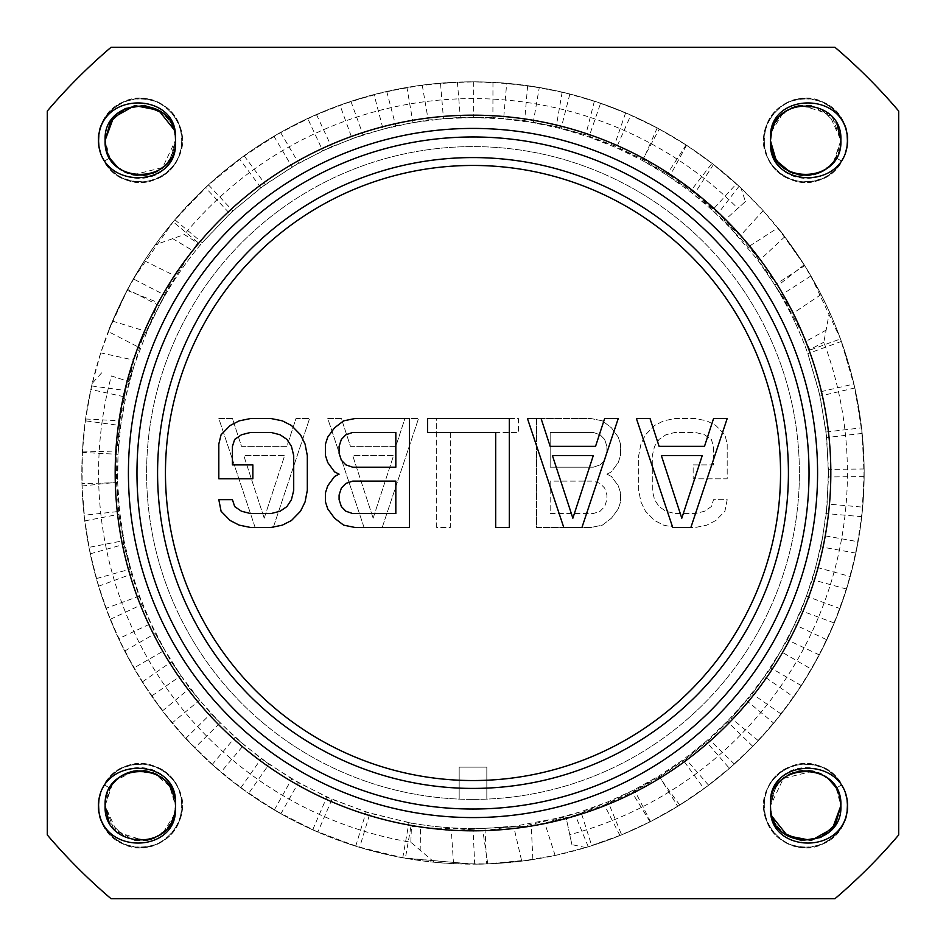<?xml version="1.0" encoding="UTF-8"?>
<svg xmlns="http://www.w3.org/2000/svg" width="946" height="946" viewBox="0 0 946 946"><rect width="100%" height="100%" fill="white"/><g stroke="black" fill="none" stroke-linecap="round" stroke-linejoin="round"><path stroke-width="0.71" stroke-dasharray="4.73 3.55" d="M146.062 333.122L164.876 294.088L189.33 254.722L197.785 243.039L184.34 234.549L155.25 244.837L144.395 260.777L127.107 290.316L112.515 321.12L100.725 352.882L91.632 385.944L85.566 418.995L82.397 451.963L82.042 486.019L84.773 520.903L90.26 553.812L98.573 586.224L110.233 619.334L124.695 651.049L142.302 681.948L162.476 710.884L185.7 738.471L212.188 764.534L240.816 787.817L274.305 809.953L312.7 829.819L355.731 846.185L402.76 857.821L473 864.171L486.705 863.935C517.367 861.711 532.598 860.281 532.409 859.642C529.405 860.328 498.164 864.431 474.715 864.171L473.024 828.897L484.967 828.294C459.425 829.134 434.072 827.265 408.932 822.665L366.078 812.035L326.843 797.088L291.806 778.925L261.226 758.668L235.081 737.372L210.946 713.544L189.697 688.274L171.332 661.798L155.227 633.489L142.054 604.459L131.411 574.116L123.831 544.399L118.912 514.293L116.441 482.283L116.796 451.017L119.775 420.793L125.428 390.497L133.812 360.107L144.679 330.934L158.148 302.625L134.45 364.529L128.975 381.616L111.38 375.952A374.415 374.415 0 0 0 410.824 842.212L434.285 862.255L453.512 863.686L487.746 863.899L521.719 861.132L555.113 855.456L588.294 846.8L619.949 835.531L650.079 821.802L679.76 805.07L708.601 785.263L734.356 764.049L758.278 740.647L781.112 714.005L801.345 685.625L819.307 654.916L834.277 622.976L846.564 589.062L855.882 553.103L861.735 516.67L864.159 476.595L862.161 433.41L854.817 387.966L841.384 341.411C831.877 314.841 819.65 289.594 804.703 265.66L777.837 227.856L749.634 246.019L774.727 284.983L804.703 265.66C787.45 240.225 778.593 227.738 778.132 228.234C780.237 230.481 799.405 255.491 810.899 275.925L840.486 338.928L853.919 383.993L861.558 427.852L864.159 468.991L862.681 507.115L858.093 541.727L850.229 576.528L839.93 608.562L826.839 639.78L811.408 669.2L793.659 697.036L773.733 723.158L752.78 746.382L729.437 768.389L704.025 788.668L677.726 806.323L650.505 821.577L621.652 834.833L585.763 847.569A391.171 391.171 0 0 0 829.465 311.908L821.093 294.525L804.159 264.785L784.778 236.748L763.162 210.662L739.074 186.256L713.485 164.486L686.524 145.246L657.198 127.911L625.625 112.834L594.384 101.139L562.161 92.117L527.655 85.66L492.961 82.337L473 81.829L457.391 82.136L422.247 85.128L386.737 91.455L350.931 101.364L316.461 114.513L280.536 132.452L244.127 155.771L208.451 184.848L174.856 219.768C156.598 241.277 140.836 264.49 127.592 289.405L108.282 331.573L138.104 346.922L159.306 305.712M810.899 275.925L781.195 295.034L774.715 284.994C788.219 306.693 799.264 329.575 807.849 353.65L819.153 392.117L826.106 431.979L828.46 469.358L827.123 503.993L822.949 535.46L815.795 567.08L806.441 596.193L794.545 624.549L780.533 651.297L764.392 676.591L746.288 700.324L727.249 721.431L706.035 741.439L682.941 759.863L659.043 775.909L634.305 789.768L608.089 801.806L580.903 811.703L553.256 819.319L565.874 816.623L515.334 826.071L472.113 829.299L425.795 827.797L411.451 826.319L410.824 842.212M585.763 847.569L571.916 844.648L565.874 816.623L569.764 834.691A374.415 374.415 0 0 0 823.836 342.227L829.465 311.908M159.318 305.712L127.592 289.405C114.182 317.064 107.809 330.982 108.459 331.135C109.358 328.191 121.431 299.078 133.374 278.904L164.77 295.081L159.318 305.712C171.368 283.173 185.664 262.16 202.208 242.684L229.878 213.666L260.919 187.722L292.113 166.993L322.787 150.816L352.113 138.707L383.083 129.082L412.964 122.625L443.473 118.747L473.639 117.529L503.615 118.841L533.225 122.661L561.025 128.597L588.956 136.969L616.449 147.753L642.299 160.43L666.67 174.915L690.213 191.612L712.373 210.201L732.795 230.339L724.151 220.761L757.604 259.807L781.999 295.613L803.864 336.48L809.764 349.642L823.836 342.227M174.856 219.768L202.208 242.684L232.846 210.875L265.4 184.387L298.664 163.114L331.49 146.76L363.016 134.77L395.712 125.783L428.219 120.012L460.324 117.351L492.901 117.564L473.639 117.529L473.71 81.829L506.701 83.283L539.279 87.481L569.87 94.009L600.604 103.22L630.864 115.093L659.303 129.034L686.122 144.986L712.031 163.351L741.014 188.065L745.401 201.522L724.151 220.761L737.856 208.357A374.415 374.415 0 0 0 184.34 234.549M473 799.394A326.394 326.394 0 0 1 146.606 473A326.394 326.394 0 0 1 473 146.606A326.394 326.394 0 0 1 799.394 473A326.394 326.394 0 0 1 459.177 799.11A326.394 326.394 0 0 1 146.677 466.082A326.394 326.394 0 0 1 473 146.606A326.394 326.394 0 0 1 799.323 466.082A326.394 326.394 0 0 1 473 799.394M134.628 364.068L128.975 381.616L111.38 375.952M133.776 366.705L125.723 397.095L90.851 389.468L92.235 383.367L101.683 372.83M402.76 857.821L408.932 822.665L411.534 823.126L369.969 813.217L331.975 799.311L298.428 782.661L269.09 764.179L243.938 744.833L220.122 722.827L199.582 700.182L180.97 675.692L164.829 650.174L150.982 623.556L139.488 596.004L130.725 568.972L124.009 540.592L119.598 511.384L117.659 482.673L118.014 454.317L120.698 425.582L125.723 397.095L133.812 360.107L100.725 352.882M490.241 828.057C463.824 829.335 437.584 827.679 411.534 823.126L405.361 858.282L359.622 847.38L317.821 832.078L280.903 813.761L248.621 793.422L220.938 772.137L194.722 747.919L172.125 722.992L151.644 696.043L133.883 667.971L118.64 638.68L105.987 608.361L96.35 578.609L88.959 547.379L84.111 515.239L81.971 483.643L82.361 452.436L85.317 420.816L90.851 389.468M473 864.171A391.171 391.171 0 0 0 864.171 473A391.171 391.171 0 0 0 473 81.829A391.171 391.171 0 0 0 81.829 473A391.171 391.171 0 0 0 473 864.171M484.967 828.294L486.705 863.935L532.882 859.559L531.25 826.071L484.967 828.318M405.361 858.282L474.715 864.171M92.235 383.367A391.171 391.171 0 0 0 434.285 862.255M781.195 295.034L749.634 246.019M771.865 280.536C786.173 302.779 797.868 326.323 806.95 351.167L840.486 338.928M571.916 844.648L569.764 834.691M547.852 820.501L514.127 828.365L482.874 830.848L451.348 830.647L411.451 826.319M841.384 341.411L807.849 353.65L820.076 396.078L826.745 437.525L828.53 476.961L826.284 513.572L820.915 546.859L812.342 579.673L801.085 610.714L787.344 639.851L770.872 667.947L752.318 693.879L731.364 718.262L709.417 739.689L685.803 758.999L659.315 777.151L632.07 792.476L604.399 804.999L575.334 815.263L544.825 823.197L514.127 828.365L521.719 861.132M854.817 387.966L820.076 396.078L819.153 392.117L853.919 383.993M862.161 433.41L826.745 437.525L826.106 431.979L861.558 427.852M864.159 476.595L828.53 476.961L828.46 469.358L864.159 468.991M861.735 516.67L826.284 513.572L827.123 503.993L862.681 507.115M855.882 553.103L820.915 546.859L822.949 535.46L858.093 541.727M492.961 82.337L492.901 117.564L524.628 120.662L556.224 126.622L585.751 134.911L614.285 145.708L643.245 159.567L670.135 175.507L694.825 193.209L718.239 213.24L740.363 235.696L760.194 259.701L777.967 285.515L793.564 312.925L809.764 349.642M133.374 278.904L173.153 221.79L205.459 187.615L239.622 159.07L273.95 136.259L307.698 118.463L339.969 105.136L374.048 94.553L406.934 87.446L440.505 83.177L473.71 81.829M155.25 244.837A391.171 391.171 0 0 1 741.014 188.065M164.77 295.081L138.104 346.922M156.894 310.406C169.003 286.886 183.536 264.986 200.517 244.707L173.153 221.79M736.52 234.419L734.664 232.373M350.931 101.364L363.016 134.77L352.113 138.707L339.969 105.136M316.461 114.513L331.49 146.76L322.787 150.816L307.698 118.463M280.536 132.452L298.664 163.114L292.113 166.993L273.95 136.259M244.127 155.771L265.4 184.387L260.919 187.722L239.622 159.07M208.451 184.848L232.846 210.875L229.878 213.666L205.459 187.615M745.401 201.522L737.856 208.357M127.107 290.316L158.148 302.625L174.088 275.428L197.785 243.039M473.024 828.897L531.25 826.071M212.188 764.534L235.081 737.372L243.938 744.833L220.938 772.137M240.816 787.817L261.226 758.668L269.09 764.179L248.621 793.422M274.305 809.953L291.806 778.925L298.428 782.661L280.903 813.761M312.7 829.819L326.843 797.088L331.975 799.311L317.821 832.078M355.731 846.185L366.078 812.035L369.969 813.217L359.622 847.38M47.3 111.049L47.3 834.951A558.779 558.779 0 0 0 111.049 898.7L834.951 898.7A558.779 558.779 0 0 0 898.7 834.951L898.7 111.049A558.779 558.779 0 0 0 834.951 47.3L111.049 47.3A558.779 558.779 0 0 0 47.3 111.049M774.36 158.408C788.373 192.227 847.391 180.97 847.581 140.315C846.8 89.586 768.282 92.306 770.6 137.56L770.6 143.083L774.36 158.408L775.2 157.911L770.6 143.083M770.493 140.067L770.482 140.315C768.306 94.907 843.063 94.919 840.876 140.315C843.063 185.723 768.306 185.712 770.482 140.315C768.282 94.943 843.063 94.896 840.876 140.315L836.158 157.911L839.256 150.887M175.4 143.083L170.8 157.911C155.203 188.952 103.114 174.998 105.124 140.315C102.948 94.919 177.694 94.907 175.518 140.315C177.694 185.723 102.937 185.723 105.124 140.315C102.948 94.907 177.694 94.919 175.518 140.315C177.694 185.723 102.937 185.723 105.124 140.315C102.937 185.723 177.694 185.712 175.518 140.315C177.517 174.998 125.44 188.952 109.842 157.911L105.124 140.315C102.937 94.919 177.694 94.907 175.518 140.315C177.694 185.712 102.937 185.723 105.124 140.315C102.937 94.896 177.718 94.943 175.518 140.315L175.4 137.56C177.718 92.306 99.2 89.586 98.419 140.315C98.609 180.97 157.627 192.227 171.64 158.408L175.507 140.032M839.256 795.113L836.158 788.089L840.876 805.685C843.063 851.081 768.306 851.093 770.482 805.685C768.306 760.288 843.063 760.277 840.876 805.685C843.063 851.104 768.282 851.057 770.482 805.685L770.6 808.44C768.282 853.694 846.8 856.414 847.581 805.685C847.391 765.03 788.373 753.773 774.36 787.592L770.493 805.968M171.64 787.592C157.627 753.773 98.609 765.03 98.419 805.685C99.2 856.414 177.718 853.694 175.4 808.44L175.4 802.918L171.64 787.592L170.8 788.089L175.4 802.918M175.507 805.933L175.518 805.685C177.718 851.057 102.937 851.104 105.124 805.685C102.937 760.277 177.694 760.288 175.518 805.685C177.694 851.093 102.937 851.081 105.124 805.685L109.842 788.089L106.744 795.113M847.581 140.315C844.683 167.052 829.808 180.982 802.941 182.129C776.453 177.493 763.517 161.731 764.143 134.84C770.505 108.719 787.072 96.847 813.856 99.224C839.504 107.276 850.277 124.588 846.15 151.159C836.441 176.24 818.456 185.842 792.216 179.988C767.833 168.66 759.425 150.095 766.97 124.281C779.871 100.69 798.956 93.512 824.214 102.736C846.907 117.162 852.831 136.673 841.964 161.269C827.029 190.371 779.752 188.159 767.596 157.781C749.823 124.127 791.258 83.981 824.321 102.795C859.287 117.777 852.322 175.045 814.778 181.218C783.217 189.886 752.898 153.548 767.064 124.056C778.262 93.311 825.444 89.61 841.301 118.238C863.119 149.409 827.017 194.415 791.873 179.87C760.478 170.623 753.844 123.76 781.431 106.153C807.151 85.92 849.189 107.643 847.581 140.315M839.752 149.149L840.876 140.315C843.063 94.919 768.306 94.907 770.482 140.315C768.306 94.919 843.052 94.907 840.876 140.315C843.063 185.723 768.306 185.723 770.482 140.315L770.493 140.824M837.044 124.34L820.123 108.222L796.839 106.248M791.908 107.927L780.06 116.181M776.701 120.343L774.313 124.352M772.303 129.153L770.482 140.315C768.306 94.907 843.052 94.919 840.876 140.315L829.134 114.076L801.747 105.337M835.696 158.703L836.158 157.911C820.56 188.952 768.483 174.998 770.482 140.315C768.306 94.907 843.063 94.919 840.876 140.315L832.527 117.564L811.443 105.597M773.615 154.837L775.791 158.893M777.967 162.014L781.798 166.165M784.778 168.625L793.517 173.343M793.576 173.366L798.826 174.833M802.787 175.388L808.345 175.412M808.298 175.412L818.03 173.272M821.672 171.675L826.461 168.731M829.642 166.094L833.521 161.849M770.907 145.731L774.23 156.102M776.075 159.342L782.59 166.874M791.152 172.373L800.73 175.164M802.173 175.341L813.548 174.62M830.387 165.384L818.018 173.284L820.738 172.125M824.557 170.02L833.651 161.683M835.2 159.496L840.876 140.315C843.063 185.723 768.306 185.723 770.482 140.315L771.629 131.435M801.416 105.384L797.064 106.189M791.057 108.305L782.082 114.206M778.629 117.801L773.107 126.989M775.625 158.621L777.872 161.884M833.698 161.624L840.876 140.315C842.886 174.998 790.797 188.952 775.2 157.911M810.864 105.503L800.387 105.526M794.534 106.933L783.501 112.988M782.744 113.626L771.676 131.258M98.419 140.315C101.317 167.052 116.192 180.982 143.059 182.129C169.547 177.493 182.483 161.731 181.857 134.84C175.495 108.719 158.928 96.847 132.144 99.224C106.496 107.276 95.723 124.588 99.85 151.159C109.559 176.24 127.544 185.842 153.784 179.988C178.167 168.66 186.575 150.095 179.031 124.281C166.129 100.69 147.044 93.512 121.786 102.736C99.094 117.162 93.169 136.673 104.036 161.269C118.971 190.371 166.248 188.159 178.404 157.781C196.177 124.127 154.742 83.981 121.679 102.795C86.713 117.777 93.678 175.045 131.222 181.218C162.783 189.886 193.102 153.548 178.936 124.056C167.738 93.311 120.556 89.61 104.699 118.238C82.881 149.409 118.983 194.415 154.127 179.87C185.522 170.623 192.156 123.76 164.569 106.153C138.849 85.92 96.811 107.643 98.419 140.315M105.124 140.315C102.937 94.919 177.694 94.907 175.518 140.315C177.694 94.907 102.948 94.919 105.124 140.315C102.937 185.747 177.718 185.688 175.518 140.315C177.694 94.919 102.948 94.907 105.124 140.315L106.248 149.161M106.271 149.232L110.717 159.366M117.682 167.265L131.731 174.454M133.374 174.821L162.617 167.548L175.518 140.315L170.233 158.857M106.744 150.887L110.315 158.715M112.515 161.896L116.37 166.118M119.586 168.755L124.328 171.664M128.006 173.284L133.327 174.809M137.655 175.412L143.213 175.388M147.198 174.833L152.46 173.355M156.374 171.64L161.246 168.613M164.19 166.177L168.246 161.742M174.915 133.871L173.745 129.283M175.057 134.687L173.52 128.632M172.089 125.168L168.896 119.775M165.964 116.216L162.594 113.071M847.581 805.685C844.683 778.948 829.808 765.018 802.941 763.871C776.453 768.507 763.517 784.269 764.143 811.16C770.505 837.281 787.072 849.153 813.856 846.776C839.504 838.724 850.277 821.412 846.15 794.841C836.441 769.76 818.456 760.158 792.216 766.012C767.833 777.34 759.425 795.905 766.97 821.719C779.871 845.31 798.956 852.488 824.214 843.264C846.907 828.838 852.831 809.327 841.964 784.731C827.029 755.629 779.752 757.841 767.596 788.219C749.823 821.873 791.258 862.019 824.321 843.205C859.287 828.223 852.322 770.955 814.778 764.782C783.217 756.114 752.898 792.452 767.064 821.944C778.262 852.689 825.444 856.39 841.301 827.762C863.119 796.591 827.017 751.585 791.873 766.13C760.478 775.377 753.844 822.24 781.431 839.847C807.151 860.08 849.189 838.357 847.581 805.685M770.6 802.918L775.2 788.089C790.797 757.048 842.886 771.002 840.876 805.685C843.052 851.093 768.306 851.081 770.482 805.685C768.306 760.277 843.063 760.277 840.876 805.685C843.063 760.277 768.306 760.288 770.482 805.685C768.306 760.277 843.063 760.277 840.876 805.685L839.752 796.839M771.085 812.129L772.255 816.717M770.943 811.313L772.48 817.368M773.911 820.832L777.104 826.225M780.036 829.784L783.406 832.929M840.876 805.685C843.063 760.253 768.282 760.312 770.482 805.685C768.306 851.081 843.052 851.093 840.876 805.685C843.063 851.081 768.306 851.093 770.482 805.685C768.306 851.093 843.052 851.081 840.876 805.685C843.052 851.081 768.306 851.093 770.482 805.685C768.483 771.002 820.56 757.048 836.158 788.089L835.685 787.285M839.729 796.769L835.283 786.634M828.318 778.735L814.27 771.546M812.626 771.179L783.383 778.452L770.482 805.685L775.767 787.143M833.485 784.104L829.63 779.882M826.414 777.245L821.672 774.336M817.994 772.716L812.673 771.191M808.345 770.588L802.787 770.612M798.802 771.167L793.54 772.646M789.626 774.36L784.754 777.387M781.81 779.823L777.754 784.258M98.419 805.685C101.317 778.948 116.192 765.018 143.059 763.871C169.547 768.507 182.483 784.269 181.857 811.16C175.495 837.281 158.928 849.153 132.144 846.776C106.496 838.724 95.723 821.412 99.85 794.841C109.559 769.76 127.544 760.158 153.784 766.012C178.167 777.34 186.575 795.905 179.031 821.719C166.129 845.31 147.044 852.488 121.786 843.264C99.094 828.838 93.169 809.327 104.036 784.731C118.971 755.629 166.248 757.841 178.404 788.219C196.177 821.873 154.742 862.019 121.679 843.205C86.713 828.223 93.678 770.955 131.222 764.782C162.783 756.114 193.102 792.452 178.936 821.944C167.738 852.689 120.556 856.39 104.699 827.762C82.881 796.591 118.983 751.585 154.127 766.13C185.522 775.377 192.156 822.24 164.569 839.847C138.849 860.08 96.811 838.357 98.419 805.685M106.248 796.851L105.124 805.685C102.937 851.081 177.694 851.093 175.518 805.685L169.618 786.185L153.902 773.213L133.646 771.132L115.613 780.616M108.956 821.66L125.877 837.778L149.161 839.752M154.092 838.073L165.94 829.819M169.299 825.657L171.687 821.648M173.697 816.847L175.518 805.685L170.209 787.107M175.093 800.269L171.77 789.898M169.925 786.658L163.41 779.126M154.848 773.627L145.27 770.836M143.827 770.659L132.452 771.38M127.994 772.716L125.262 773.875M121.443 775.98L112.349 784.317M110.8 786.504L105.124 805.685L116.866 831.924L144.253 840.663M144.584 840.616L148.936 839.812M154.943 837.695L163.918 831.794M167.371 828.199L172.893 819.011M174.371 814.565L175.518 805.685C177.694 851.081 102.948 851.093 105.124 805.685L113.473 828.436L134.557 840.403M112.302 784.376L105.124 805.685C103.114 771.002 155.203 757.048 170.8 788.089M135.136 840.497L145.613 840.474M151.466 839.067L162.499 833.012M163.256 832.374L174.324 814.743M175.164 810.663L175.518 805.685C177.694 851.093 102.948 851.081 105.124 805.685C102.937 760.277 177.694 760.277 175.518 805.685C177.694 851.093 102.937 851.081 105.124 805.685C102.937 760.277 177.694 760.277 175.518 805.685C177.517 771.002 125.44 757.048 109.842 788.089L104.036 784.731L109.842 788.089L110.304 787.297M168.033 783.986L164.202 779.835M161.222 777.375L156.362 774.36M152.424 772.634L147.174 771.167M143.213 770.612L137.655 770.588M133.315 771.191L127.97 772.728M124.328 774.325L119.539 777.269M116.358 779.906L112.479 784.151M473 128.419A344.581 344.581 0 0 0 128.419 473A344.581 344.581 0 0 0 473 817.581A344.581 344.581 0 0 0 817.581 473A344.581 344.581 0 0 0 473 128.419M473 165.455A307.545 307.545 0 0 1 780.545 473A307.545 307.545 0 0 1 473 780.545A307.545 307.545 0 0 1 165.455 473A307.545 307.545 0 0 1 473 165.455M672.724 527.466L690.876 527.466L727.19 418.534L713.568 418.534L704.498 446.346L659.102 446.346L650.02 418.534L636.41 418.534L672.724 527.466M563.781 527.466L581.944 527.466L618.246 418.534L604.636 418.534L595.554 446.346L550.17 446.346L541.088 418.534L527.466 418.534L563.781 527.466M509.315 527.466L509.315 418.534L427.604 418.534L427.604 432.44L495.692 432.44L495.692 527.466L509.315 527.466M339.094 474.159L334.553 476.477L327.754 485.747L325.483 492.7L325.483 501.971L327.754 508.924L334.553 518.195L343.635 525.148L354.987 527.466L409.452 527.466L409.452 418.534L354.987 418.534L343.635 420.852L334.553 427.805L327.754 437.076L325.483 444.029L325.483 455.617L327.754 462.57L334.553 471.841L339.094 474.159M218.81 444.029L218.81 478.794L252.854 478.794L252.854 464.888L232.432 464.888L232.432 446.346L234.691 439.393L241.502 434.758L250.584 432.44L271.005 432.44L280.087 434.758L286.898 439.393L291.439 446.346L293.709 455.617L293.709 490.383L291.439 499.654L286.898 506.607L280.087 511.242L271.005 513.56L250.584 513.56L241.502 511.242L234.691 506.607L232.432 499.654L218.81 499.654L221.08 511.242L230.162 520.513L239.232 525.148L250.584 527.466L271.005 527.466L282.357 525.148L291.439 520.513L300.509 511.242L305.05 501.971L307.32 490.383L307.32 455.617L305.05 444.029L300.509 434.758L291.439 425.487L282.357 420.852L271.005 418.534L250.584 418.534L239.232 420.852L230.162 425.487L221.08 434.758L218.81 444.029M681.794 518.195L661.372 455.617L702.228 455.617L681.794 518.195M572.862 518.195L552.44 455.617L593.284 455.617L572.862 518.195M395.83 513.56L352.716 513.56L345.905 511.242L341.364 506.607L339.094 499.654L339.094 495.018L341.364 488.065L345.905 483.43L352.716 481.112L395.83 481.112L395.83 513.56M339.094 453.3L339.094 446.346L341.364 439.393L345.905 434.758L352.716 432.44L395.83 432.44L395.83 467.206L352.716 467.206L345.905 464.888L341.364 460.253L339.094 453.3M459.177 799.11L459.177 767.135L486.823 767.135L486.823 799.11L486.823 767.135L459.177 767.135L459.177 799.11M273.276 527.466L255.124 527.466L218.81 418.534L232.432 418.534L241.502 446.346L286.898 446.346L295.98 418.534L309.59 418.534L273.276 527.466L255.124 527.466L218.81 418.534L232.432 418.534L241.502 446.346L286.898 446.346L295.98 418.534L309.59 418.534L273.276 527.466M382.219 527.466L364.056 527.466L327.754 418.534L341.364 418.534L350.446 446.346L395.83 446.346L404.912 418.534L418.534 418.534L382.219 527.466L364.056 527.466L327.754 418.534L341.364 418.534L350.446 446.346L395.83 446.346L404.912 418.534L418.534 418.534L382.219 527.466M436.685 527.466L436.685 418.534L518.396 418.534L518.396 432.44L450.308 432.44L450.308 527.466L436.685 527.466L436.685 418.534L518.396 418.534L518.396 432.44L450.308 432.44L450.308 527.466L436.685 527.466M606.906 474.159L611.447 476.477L618.246 485.747L620.517 492.7L620.517 501.971L618.246 508.924L611.447 518.195L602.365 525.148L591.014 527.466L536.548 527.466L536.548 418.534L591.014 418.534L602.365 420.852L611.447 427.805L618.246 437.076L620.517 444.029L620.517 455.617L618.246 462.57L611.447 471.841L606.906 474.159L611.447 476.477L618.246 485.747L620.517 492.7L620.517 501.971L618.246 508.924L611.447 518.195L602.365 525.148L591.014 527.466L536.548 527.466L536.548 418.534L591.014 418.534L602.365 420.852L611.447 427.805L618.246 437.076L620.517 444.029L620.517 455.617L618.246 462.57L611.447 471.841L606.906 474.159M727.19 444.029L727.19 478.794L693.146 478.794L693.146 464.888L713.568 464.888L713.568 446.346L711.309 439.393L704.498 434.758L695.416 432.44L674.995 432.44L665.913 434.758L659.102 439.393L654.561 446.346L652.291 455.617L652.291 490.383L654.561 499.654L659.102 506.607L665.913 511.242L674.995 513.56L695.416 513.56L704.498 511.242L711.309 506.607L713.568 499.654L727.19 499.654L724.92 511.242L715.838 520.513L706.768 525.148L695.416 527.466L674.995 527.466L663.643 525.148L654.561 520.513L645.491 511.242L640.95 501.971L638.68 490.383L638.68 455.617L640.95 444.029L645.491 434.758L654.561 425.487L663.643 420.852L674.995 418.534L695.416 418.534L706.768 420.852L715.838 425.487L724.92 434.758L727.19 444.029L727.19 478.794L693.146 478.794L693.146 464.888L713.568 464.888L713.568 446.346L711.309 439.393L704.498 434.758L695.416 432.44L674.995 432.44L665.913 434.758L659.102 439.393L654.561 446.346L652.291 455.617L652.291 490.383L654.561 499.654L659.102 506.607L665.913 511.242L674.995 513.56L695.416 513.56L704.498 511.242L711.309 506.607L713.568 499.654L727.19 499.654L724.92 511.242L715.838 520.513L706.768 525.148L695.416 527.466L674.995 527.466L663.643 525.148L654.561 520.513L645.491 511.242L640.95 501.971L638.68 490.383L638.68 455.617L640.95 444.029L645.491 434.758L654.561 425.487L663.643 420.852L674.995 418.534L695.416 418.534L706.768 420.852L715.838 425.487L724.92 434.758L727.19 444.029M264.206 518.195L284.628 455.617L243.772 455.617L264.206 518.195L284.628 455.617L243.772 455.617L264.206 518.195M373.138 518.195L393.56 455.617L352.716 455.617L373.138 518.195L393.56 455.617L352.716 455.617L373.138 518.195M550.17 513.56L593.284 513.56L600.095 511.242L604.636 506.607L606.906 499.654L606.906 495.018L604.636 488.065L600.095 483.43L593.284 481.112L550.17 481.112L550.17 513.56L593.284 513.56L600.095 511.242L604.636 506.607L606.906 499.654L606.906 495.018L604.636 488.065L600.095 483.43L593.284 481.112L550.17 481.112L550.17 513.56M606.906 453.3L606.906 446.346L604.636 439.393L600.095 434.758L593.284 432.44L550.17 432.44L550.17 467.206L593.284 467.206L600.095 464.888L604.636 460.253L606.906 453.3L606.906 446.346L604.636 439.393L600.095 434.758L593.284 432.44L550.17 432.44L550.17 467.206L593.284 467.206L600.095 464.888L604.636 460.253L606.906 453.3M112.515 321.12L144.679 330.934L134.45 364.529M91.632 385.944L125.428 390.497L120.698 425.582L85.317 420.816M85.566 418.995L119.775 420.793L118.014 454.317L82.361 452.436M82.397 451.963L116.796 451.017L117.659 482.673L81.971 483.643M82.042 486.019L116.441 482.283L119.598 511.384L84.111 515.239M84.773 520.903L118.912 514.293L124.009 540.592L88.959 547.379M90.26 553.812L123.831 544.399L130.725 568.972L96.35 578.609M98.573 586.224L131.411 574.116L139.488 596.004L105.987 608.361M110.233 619.334L142.054 604.459L150.982 623.556L118.64 638.68M846.564 589.062L812.342 579.673L815.795 567.08L850.229 576.528M834.277 622.976L801.085 610.714L806.441 596.193L839.93 608.562M819.307 654.916L787.344 639.851L794.545 624.549L826.839 639.78M801.345 685.625L770.872 667.947L780.533 651.297L811.408 669.2M781.112 714.005L752.318 693.879L764.392 676.591L793.659 697.036M758.278 740.647L731.364 718.262L746.288 700.324L773.733 723.158M734.356 764.049L709.417 739.689L727.249 721.431L752.78 746.382M708.601 785.263L685.803 758.999L706.035 741.439L729.437 768.389M679.76 805.07L659.315 777.151L682.941 759.863L704.025 788.668M650.079 821.802L632.07 792.476L659.043 775.909L677.726 806.323M619.949 835.531L604.399 804.999L634.305 789.768L650.505 821.577M588.294 846.8L575.334 815.263L608.089 801.806L621.652 834.833M555.113 855.456L544.825 823.197L580.903 811.703L591.735 845.724M487.746 863.899L482.874 830.848L515.334 826.071M453.512 863.686L451.348 830.647L472.113 829.299M420.178 850.702L420.521 827.726L425.795 827.797M826.508 329.894L806.43 341.08L803.864 336.48M821.093 294.525L793.564 312.925L781.999 295.613M804.159 264.785L777.967 285.515L757.604 259.807M784.778 236.748L760.194 259.701L736.213 234.04M763.162 210.662L740.363 235.696L712.373 210.201L736.414 183.808M739.074 186.256L718.239 213.24L690.213 191.612L712.031 163.351M713.485 164.486L694.825 193.209L666.67 174.915L686.122 144.986M686.524 145.246L670.135 175.507L642.299 160.43L659.303 129.034M657.198 127.911L643.245 159.567L616.449 147.753L630.864 115.093M625.625 112.834L614.285 145.708L588.956 136.969L600.604 103.22M594.384 101.139L585.751 134.911L561.025 128.597L569.87 94.009M562.161 92.117L556.224 126.622L533.225 122.661L539.279 87.481M527.655 85.66L524.628 120.662L503.615 118.841L506.701 83.283M457.391 82.136L460.324 117.351L443.473 118.747L440.505 83.177M386.737 91.455L395.712 125.783L383.083 129.082L374.048 94.553M422.247 85.128L428.219 120.012L412.964 122.625L406.934 87.446M172.314 238.404L192.038 250.193L189.33 254.722M144.395 260.777L174.088 275.428L164.876 294.088M124.695 651.049L155.227 633.489L164.829 650.174L133.883 667.971M142.302 681.948L171.332 661.798L180.97 675.692L151.644 696.043M162.476 710.884L189.697 688.274L199.582 700.182L172.125 722.992M185.7 738.471L210.946 713.544L220.122 722.827L194.722 747.919M841.964 161.269L836.158 157.911L841.964 161.269M104.036 161.269L109.842 157.911L104.036 161.269M171.64 158.408L170.8 157.911M841.964 784.731L836.158 788.089L841.964 784.731M774.36 787.592L775.2 788.089M772.196 281.057C786.374 303.169 797.951 326.547 806.95 351.167M157.166 309.862C169.239 286.532 183.69 264.809 200.517 244.707M489.626 828.093C463.386 829.299 437.359 827.644 411.534 823.126"/><path stroke-width="1.42" d="M47.3 111.049L47.3 834.951A558.779 558.779 0 0 0 111.049 898.7L834.951 898.7A558.779 558.779 0 0 0 898.7 834.951L898.7 111.049A558.779 558.779 0 0 0 834.951 47.3L111.049 47.3A558.779 558.779 0 0 0 47.3 111.049M770.6 137.56C768.27 92.33 846.8 89.574 847.581 140.315C846.8 191.057 768.27 188.313 770.6 143.083L770.482 140.315C768.306 185.712 843.063 185.723 840.876 140.315C843.123 96.669 771.782 93.867 770.6 137.56L770.482 140.315C768.306 185.712 843.063 185.723 840.876 140.315L837.044 124.34M173.745 129.283L158.597 110.244L134.722 105.574L113.52 117.493L105.124 140.315C102.937 185.723 177.694 185.712 175.518 140.315L175.4 143.083C177.73 188.313 99.2 191.057 98.419 140.315C99.2 89.574 177.73 92.33 175.4 137.56C174.218 93.867 102.878 96.669 105.124 140.315L106.271 149.232M175.507 140.564L175.4 137.56M772.255 816.717L787.403 835.756L811.278 840.426L832.48 828.507L840.876 805.685C843.063 760.277 768.306 760.288 770.482 805.685L770.6 802.918C768.27 757.687 846.8 754.943 847.581 805.685C846.8 856.426 768.27 853.67 770.6 808.44C771.782 852.133 843.123 849.331 840.876 805.685L839.729 796.769M770.493 805.436L770.6 808.44M175.4 808.44C177.73 853.67 99.2 856.426 98.419 805.685C99.2 754.943 177.73 757.687 175.4 802.918L175.518 805.685C177.694 760.288 102.937 760.277 105.124 805.685C102.878 849.331 174.218 852.133 175.4 808.44L175.518 805.685C177.694 760.288 102.937 760.277 105.124 805.685L108.956 821.66M839.256 150.887L839.752 149.149M796.839 106.248L791.908 107.927M778.629 117.801L776.701 120.343M774.313 124.352L772.303 129.153M770.493 140.824L773.615 154.837M775.791 158.893L777.967 162.014M781.798 166.165L784.778 168.625M777.872 161.884L789.603 171.628L793.576 173.366M798.826 174.833L802.787 175.388M808.345 175.412L818.018 173.284L813.548 174.62M818.03 173.272L821.672 171.675M826.461 168.731L829.642 166.094M833.521 161.849L835.696 158.703M770.493 140.718L770.907 145.731M774.23 156.102L776.075 159.342M782.59 166.874L791.152 172.373M800.73 175.164L802.173 175.341M820.738 172.125L824.557 170.02M833.651 161.683L835.2 159.496M797.064 106.189L791.057 108.305M782.082 114.206L780.06 116.181M773.107 126.989L771.629 131.435M771.676 131.258L770.493 140.552M770.493 140.753L775.625 158.621M793.517 173.343L808.298 175.412M830.387 165.384L833.698 161.624M800.387 105.526L794.534 106.933M110.717 159.366L117.682 167.265M131.731 174.454L133.374 174.821M110.315 158.715L112.515 161.896M116.37 166.118L119.586 168.755M124.328 171.664L128.006 173.284M133.327 174.809L137.655 175.412M143.213 175.388L147.198 174.833M152.46 173.355L156.374 171.64M161.246 168.613L164.19 166.177M168.246 161.742L170.233 158.857M106.248 149.161L106.744 150.887M175.057 134.687L174.915 133.871M173.52 128.632L172.089 125.168M168.896 119.775L165.964 116.216M162.594 113.071L144.572 105.384L125.239 108.518L110.576 121.502L105.124 140.315M839.752 796.839L839.256 795.113M770.943 811.313L771.085 812.129M772.48 817.368L773.911 820.832M777.104 826.225L780.036 829.784M783.406 832.929L801.428 840.616L820.761 837.482L835.424 824.498L840.876 805.685M835.283 786.634L828.318 778.735M814.27 771.546L812.626 771.179M835.685 787.285L833.485 784.104M829.63 779.882L826.414 777.245M821.672 774.336L817.994 772.716M812.673 771.191L808.345 770.588M802.787 770.612L798.802 771.167M793.54 772.646L789.626 774.36M784.754 777.387L781.81 779.823M777.754 784.258L775.767 787.143M106.744 795.113L106.248 796.851M149.161 839.752L154.092 838.073M167.371 828.199L169.299 825.657M171.687 821.648L173.697 816.847M175.507 805.283L175.093 800.269M171.77 789.898L169.925 786.658M163.41 779.126L154.848 773.627M145.27 770.836L143.827 770.659M132.452 771.38L127.994 772.716M125.262 773.875L121.443 775.98M112.349 784.317L110.8 786.504M148.936 839.812L154.943 837.695M163.918 831.794L165.94 829.819M172.893 819.011L174.371 814.565M115.613 780.616L112.302 784.376M145.613 840.474L151.466 839.067M174.324 814.743L175.164 810.663M170.209 787.107L168.033 783.986M164.202 779.835L161.222 777.375M156.362 774.36L152.424 772.634M147.174 771.167L143.213 770.612M137.655 770.588L133.315 771.191M127.97 772.728L124.328 774.325M119.539 777.269L116.358 779.906M112.479 784.151L110.304 787.297M473 128.419A344.581 344.581 0 0 1 817.581 473A344.581 344.581 0 0 1 473 817.581A344.581 344.581 0 0 1 128.419 473A344.581 344.581 0 0 1 473 128.419A344.581 344.581 0 0 1 817.581 473A344.581 344.581 0 0 1 473 817.581M473 788.42A315.42 315.42 0 0 1 157.58 473A315.42 315.42 0 0 1 473 157.58A315.42 315.42 0 0 1 788.42 473A315.42 315.42 0 0 1 473 788.42M473 165.455A307.545 307.545 0 0 0 165.455 473A307.545 307.545 0 0 0 473 780.545A307.545 307.545 0 0 0 780.545 473A307.545 307.545 0 0 0 473 165.455M672.724 527.466L690.876 527.466L727.19 418.534L713.568 418.534L704.498 446.346L659.102 446.346L650.02 418.534L636.41 418.534L672.724 527.466M681.794 518.195L661.372 455.617L702.228 455.617L681.794 518.195M563.781 527.466L581.944 527.466L618.246 418.534L604.636 418.534L595.554 446.346L550.17 446.346L541.088 418.534L527.466 418.534L563.781 527.466M572.862 518.195L552.44 455.617L593.284 455.617L572.862 518.195M509.315 527.466L509.315 418.534L427.604 418.534L427.604 432.44L495.692 432.44L495.692 527.466L509.315 527.466M339.094 474.159L334.553 476.477L327.754 485.747L325.483 492.7L325.483 501.971L327.754 508.924L334.553 518.195L343.635 525.148L354.987 527.466L409.452 527.466L409.452 418.534L354.987 418.534L343.635 420.852L334.553 427.805L327.754 437.076L325.483 444.029L325.483 455.617L327.754 462.57L334.553 471.841L339.094 474.159M395.83 513.56L352.716 513.56L345.905 511.242L341.364 506.607L339.094 499.654L339.094 495.018L341.364 488.065L345.905 483.43L352.716 481.112L395.83 481.112L395.83 513.56M339.094 453.3L339.094 446.346L341.364 439.393L345.905 434.758L352.716 432.44L395.83 432.44L395.83 467.206L352.716 467.206L345.905 464.888L341.364 460.253L339.094 453.3M218.81 444.029L218.81 478.794L252.854 478.794L252.854 464.888L232.432 464.888L232.432 446.346L234.691 439.393L241.502 434.758L250.584 432.44L271.005 432.44L280.087 434.758L286.898 439.393L291.439 446.346L293.709 455.617L293.709 490.383L291.439 499.654L286.898 506.607L280.087 511.242L271.005 513.56L250.584 513.56L241.502 511.242L234.691 506.607L232.432 499.654L218.81 499.654L221.08 511.242L230.162 520.513L239.232 525.148L250.584 527.466L271.005 527.466L282.357 525.148L291.439 520.513L300.509 511.242L305.05 501.971L307.32 490.383L307.32 455.617L305.05 444.029L300.509 434.758L291.439 425.487L282.357 420.852L271.005 418.534L250.584 418.534L239.232 420.852L230.162 425.487L221.08 434.758L218.81 444.029M473 115.176A357.825 357.825 0 0 0 115.176 473A357.825 357.825 0 0 0 473 830.825A357.825 357.825 0 0 0 830.825 473A357.825 357.825 0 0 0 473 115.176M473 136.969A336.031 336.031 0 0 1 809.031 473A336.031 336.031 0 0 1 473 809.031A336.031 336.031 0 0 1 136.969 473A336.031 336.031 0 0 1 473 136.969"/></g></svg>
